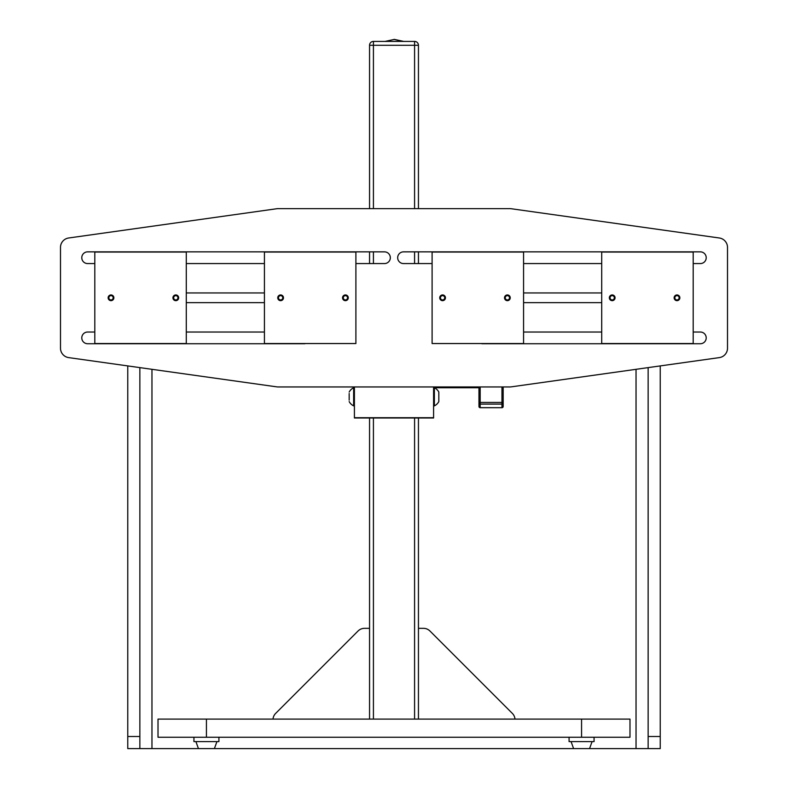 <?xml version="1.0" encoding="UTF-8"?>
<svg xmlns="http://www.w3.org/2000/svg" width="788" height="788" viewBox="0 0 788 788"><rect width="100%" height="100%" fill="white"/><g stroke="black" fill="none" stroke-linecap="round" stroke-linejoin="round"><path stroke-width="1.18" d="M111.985 295.884A2.147 2.147 0 0 0 108.862 297.903A2.147 2.147 0 0 0 112.172 299.598A2.147 2.147 0 0 0 111.985 295.884M174.936 299.755A2.147 2.147 0 0 0 177.93 297.559A2.147 2.147 0 0 0 174.532 296.071A2.147 2.147 0 0 0 174.936 299.755M613.064 299.755A2.147 2.147 0 0 0 613.468 296.071A2.147 2.147 0 0 0 610.07 297.559A2.147 2.147 0 0 0 613.064 299.755M676.015 295.884A2.147 2.147 0 0 0 675.828 299.598A2.147 2.147 0 0 0 679.138 297.903A2.147 2.147 0 0 0 676.015 295.884M112.31 295.254A2.857 2.857 0 0 1 112.556 300.198A2.857 2.857 0 0 1 108.153 297.943A2.857 2.857 0 0 1 112.31 295.254M174.65 300.415A2.857 2.857 0 0 1 174.109 295.49A2.857 2.857 0 0 1 178.64 297.48A2.857 2.857 0 0 1 174.65 300.415M613.35 300.415A2.857 2.857 0 0 1 609.36 297.48A2.857 2.857 0 0 1 613.891 295.49A2.857 2.857 0 0 1 613.35 300.415M675.69 295.254A2.857 2.857 0 0 1 679.847 297.943A2.857 2.857 0 0 1 675.444 300.198A2.857 2.857 0 0 1 675.69 295.254M344.553 299.755A2.147 2.147 0 0 0 347.547 297.559A2.147 2.147 0 0 0 344.149 296.071A2.147 2.147 0 0 0 344.553 299.755M281.592 295.884A2.147 2.147 0 0 0 278.479 297.903A2.147 2.147 0 0 0 281.779 299.598A2.147 2.147 0 0 0 281.592 295.884M443.447 299.755A2.147 2.147 0 0 0 443.851 296.071A2.147 2.147 0 0 0 440.453 297.559A2.147 2.147 0 0 0 443.447 299.755M506.408 295.884A2.147 2.147 0 0 0 506.221 299.598A2.147 2.147 0 0 0 509.521 297.903A2.147 2.147 0 0 0 506.408 295.884M344.267 300.415A2.857 2.857 0 0 1 343.726 295.49A2.857 2.857 0 0 1 348.257 297.48A2.857 2.857 0 0 1 344.267 300.415M281.917 295.254A2.857 2.857 0 0 1 282.173 300.198A2.857 2.857 0 0 1 277.76 297.943A2.857 2.857 0 0 1 281.917 295.254M443.733 300.415A2.857 2.857 0 0 1 439.743 297.48A2.857 2.857 0 0 1 444.274 295.49A2.857 2.857 0 0 1 443.733 300.415M506.083 295.254A2.857 2.857 0 0 1 510.24 297.943A2.857 2.857 0 0 1 505.827 300.198A2.857 2.857 0 0 1 506.083 295.254M186.283 343.538L186.283 252.061L94.806 252.061L94.806 343.538L186.283 343.538M601.717 252.061L601.717 343.538L693.194 343.538L693.194 252.061L601.717 252.061M186.283 263.576L264.423 263.576M264.423 292.939L186.283 292.939M186.283 302.661L264.423 302.661M264.423 332.024L186.283 332.024M601.717 292.939L523.577 292.939M523.577 263.576L601.717 263.576M601.717 332.024L523.577 332.024M523.577 302.661L601.717 302.661M276.795 386.859A9.525 9.525 0 0 0 278.125 386.947L509.875 386.947A9.525 9.525 0 0 0 511.205 386.859L719.306 357.614A9.525 9.525 0 0 0 727.511 348.178L727.511 247.422A9.525 9.525 0 0 0 719.306 237.986L511.205 208.731A9.525 9.525 0 0 0 509.875 208.643L278.125 208.643A9.525 9.525 0 0 0 276.795 208.731L68.694 237.986A9.525 9.525 0 0 0 60.489 247.422L60.489 348.178A9.525 9.525 0 0 0 68.694 357.614L276.795 386.859M355.9 263.576L384.475 263.576A5.861 5.861 0 0 0 390.326 257.715A5.861 5.861 0 0 0 384.475 251.855L87.645 251.855A5.861 5.861 0 0 0 81.785 257.715A5.861 5.861 0 0 0 87.645 263.576L94.806 263.576M94.806 332.024L87.645 332.024A5.861 5.861 0 0 0 81.785 337.875A5.861 5.861 0 0 0 87.645 343.735L304.808 343.735A2.857 2.857 0 0 1 305.251 343.538L305.251 343.538M481.724 343.538A2.857 2.857 0 0 1 481.892 343.735L700.355 343.735A5.861 5.861 0 0 0 706.215 337.875A5.861 5.861 0 0 0 700.355 332.024L693.194 332.024M693.194 263.576L700.355 263.576A5.861 5.861 0 0 0 706.215 257.715A5.861 5.861 0 0 0 700.355 251.855L403.525 251.855A5.861 5.861 0 0 0 397.674 257.715A5.861 5.861 0 0 0 403.525 263.576L432.1 263.576M355.9 252.061L264.423 252.061L264.423 343.538L355.9 343.538L355.9 252.061M523.577 252.061L523.577 343.538L432.1 343.538L432.1 252.061L523.577 252.061M354.413 386.947L354.413 417.995L433.587 417.995L433.587 386.947M438.827 397.319L438.827 401.584A10.077 10.077 0 0 1 434.365 405.869L434.365 387.765A10.077 10.077 0 0 1 438.827 392.05L438.827 397.319M438.827 398.157L438.827 393.517M438.827 398.758L438.827 400.097M349.173 400.117L349.173 393.517M349.173 401.584A10.077 10.077 0 0 0 353.635 405.869L353.635 387.765A10.077 10.077 0 0 0 349.173 392.05M349.173 394.443L349.173 396.009M503.168 406.48A1.212 1.212 0 0 1 501.956 407.691L480.178 407.691A1.212 1.212 0 0 1 478.966 406.48L478.966 386.947L478.966 406.48A1.212 1.172 -0 0 0 480.178 407.652L501.956 407.691L501.956 402.422A1.212 0.63 0 0 1 503.168 403.052L503.168 406.48A1.212 1.172 180 0 1 501.956 407.652M418.448 417.995L418.448 719.099M369.552 208.643L369.552 45.28A3.871 3.871 0 0 1 373.423 41.409L414.577 41.409A3.871 3.871 0 0 1 418.448 45.28L418.448 208.643M418.448 251.855L418.448 263.576M369.552 719.099L369.552 417.995M369.552 263.576L369.552 251.855M629.986 737.253L629.986 719.099L158.014 719.099L158.014 737.253L629.986 737.253L629.986 725.157M193.937 737.253L193.937 741.606L218.916 741.606L218.916 737.253M569.084 737.253L569.084 741.606L594.063 741.606L594.063 737.253M514.988 719.099A9.072 9.072 0 0 0 512.358 713.416L429.943 631.001A9.072 9.072 0 0 0 423.52 628.341L418.448 628.341M369.552 628.341L364.48 628.341A9.072 9.072 0 0 0 358.057 631.001L275.642 713.416A9.072 9.072 0 0 0 273.012 719.099M139.86 748.6L127.764 748.6L127.764 736.494L139.86 736.494L139.86 748.6L648.14 748.6L648.14 736.494L660.236 736.494L660.236 748.6L648.14 748.6M127.764 736.494L127.764 365.918M139.86 736.494L139.86 367.612M660.236 365.918L660.236 736.494M648.14 367.612L648.14 736.494M198.448 748.6L195.907 741.606M214.395 748.6L216.936 741.606M573.605 748.6L571.064 741.606M589.552 748.6L592.093 741.606M503.168 386.947L503.168 403.052A1.212 1.054 180 0 1 501.956 404.096L480.178 404.096L480.178 407.652M480.178 386.947L480.178 402.422A1.212 0.63 0 0 0 478.966 403.052A1.212 1.054 0 0 0 480.178 404.096L480.178 402.422L501.956 402.422L501.956 386.947M478.966 390.09L478.966 387.745L478.966 390.09M414.577 208.643L414.577 41.409A3.871 3.871 0 0 1 418.448 45.28L373.423 45.28L373.423 208.643M369.552 45.28A3.871 3.871 0 0 1 373.423 41.409L373.423 45.28L369.552 45.28A3.871 3.871 0 0 1 373.423 41.409M354.413 417.699L433.587 417.699M373.423 417.995L373.423 719.099M414.577 719.099L414.577 417.995M373.423 251.855L373.423 263.576M414.577 263.576L414.577 251.855M206.426 719.099L206.426 737.253M581.574 719.099L581.574 737.253M636.034 369.316L636.034 748.6M151.966 748.6L151.966 369.316M414.577 41.409A3.871 3.871 0 0 1 418.448 45.28M433.587 405.869L434.365 405.869M478.966 387.745L434.365 387.765M354.413 387.765L353.635 387.765M354.413 405.869L353.635 405.869M402.924 41.409L394 39.4L403.683 41.409L394.384 39.4L385.076 41.409"/></g></svg>
